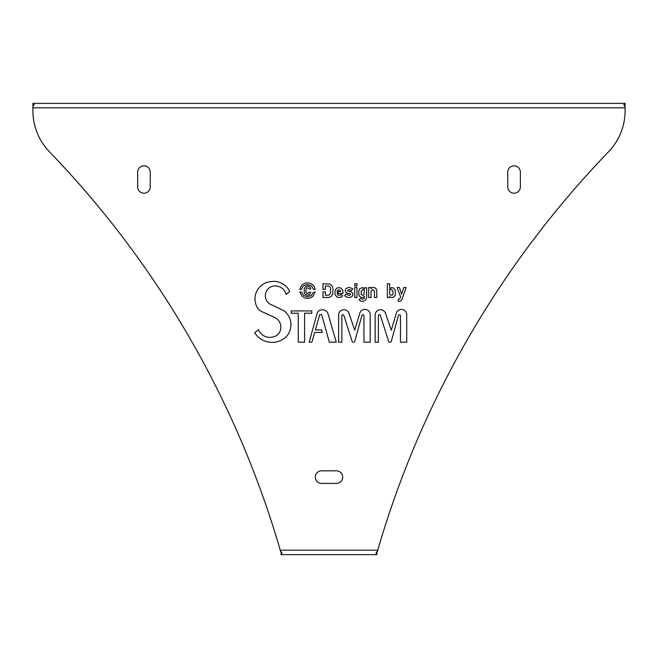 <?xml version="1.0" encoding="UTF-8"?>
<svg xmlns="http://www.w3.org/2000/svg" width="658" height="658" viewBox="0 0 658 658"><rect width="100%" height="100%" fill="white"/><g stroke="black" fill="none" stroke-linecap="round" stroke-linejoin="round"><path stroke-width="0.99" d="M624.993 106.415L625.1 103.372L32.9 103.372L34.068 104.359L32.9 106.563L32.9 110.725A59.22 59.22 0 0 0 49.498 151.842A959.224 959.224 0 0 1 280.25 550.187L280.547 551.717L281.945 552.909L281.246 554.628L376.754 554.628L376.055 552.909L377.453 551.717L377.75 550.187L280.25 550.187M377.75 550.187A959.224 959.224 0 0 1 608.502 151.842A59.22 59.22 0 0 0 625.1 110.725L625.1 106.563L623.932 105.033L623.932 104.359L625.1 103.553M305.954 289.15L305.97 292.251L306.636 293.312L307.886 293.558L309.112 292.333L310.839 292.333L309.268 294.817L306.965 295.236L304.999 294.101L304.243 292.275L304.276 288.706L305.205 286.954L306.965 286.016L308.816 286.205L310.37 287.562L310.839 288.92L309.112 288.92L307.549 287.678L306.414 288.146L305.954 289.15M388.656 341.453A1.061 1.061 0 0 0 389.668 342.193L390.243 342.193A1.061 1.061 0 0 0 391.263 341.412L398.419 315.577A1.045 1.045 0 0 1 400.475 315.552L400.475 342.193L406.726 342.193L406.726 314.244A5.33 5.33 0 0 0 396.404 312.912L391.28 330.217L385.481 313.233A5.33 5.33 0 0 0 375.159 314.565L375.159 342.193L378.375 342.193L378.375 315.552A1.045 1.045 0 0 1 380.439 315.577L388.656 341.453M352.129 341.453A1.061 1.061 0 0 0 353.14 342.193L353.724 342.193A1.061 1.061 0 0 0 354.744 341.412L361.892 315.577A1.045 1.045 0 0 1 363.948 315.552L363.948 342.193L370.207 342.193L370.207 314.244A5.33 5.33 0 0 0 359.877 312.912L354.761 330.217L348.954 313.233A5.33 5.33 0 0 0 338.631 314.565L338.631 342.193L341.856 342.193L341.856 315.552A1.045 1.045 0 0 1 343.912 315.577L352.129 341.453M326.631 332.397L329.313 342.193L336.254 342.193L328.21 314.376A5.938 5.938 0 0 0 317.164 312.937L309.194 342.193L311.933 342.193L314.664 332.397L322.264 332.397L321.565 329.913L315.379 329.913L319.549 315.355A1.168 1.168 0 0 1 321.836 315.355L326.631 332.397M137.645 172.116A6.292 6.292 0 0 1 143.938 165.824A6.292 6.292 0 0 1 150.23 172.116L150.23 186.921A6.292 6.292 0 0 1 143.938 193.213A6.292 6.292 0 0 1 137.645 186.921L137.645 172.116M362.525 287.636L363.15 287.752L363.15 289.907L361.201 290.852L361.201 294.43L362.459 295.393L364.063 294.809L364.458 287.743L366.695 287.743L366.695 297.474L365.478 300.336L362.517 301.487L360.773 301.142L359.013 299.703L360.674 298.345L362.073 299.201L363.627 298.954L364.343 298.115L364.458 296.47L362.18 297.655L359.794 296.668L358.857 294.883L358.807 290.992L359.794 288.607L362.525 287.636M389.964 296.923L389.618 296.47L389.618 297.531L387.332 297.531L387.332 283.787L389.618 283.787L389.618 293.887L390.227 294.998L392.061 295.245L393.056 293.813L392.966 290.902L392.193 289.989L390.918 289.816L390.918 287.653L393.624 287.957L395.285 290.301L395.285 294.858L394.553 296.429L392.242 297.646L389.964 296.923M315.198 289.29L313.529 289.421L311.448 285.885L307.533 284.47L304.185 285.457L302.59 286.937L301.487 289.38L299.801 289.388L300.764 286.707L302.516 284.585L304.925 283.261L307.533 282.817L310.115 283.261L312.525 284.585L314.277 286.707L315.198 289.29M298.28 342.193L298.28 313.233L291.231 313.233L291.231 310.921L311.769 310.921L311.769 313.233L304.605 313.233L304.605 342.193L298.28 342.193M330.489 293.345L330.563 288.303L329.979 286.872L328.449 285.967L325.381 285.926L325.381 289.306L322.988 289.306L322.988 283.672L330.094 284.133L332.323 286.189L332.964 288.665L332.808 293.838L331.18 296.371L328.877 297.457L322.988 297.531L322.988 291.897L325.381 291.897L325.381 295.277L328.877 295.121L330.489 293.345M352.902 293.583L352.606 295.87L350.92 297.169L348.395 297.506L345.927 296.7L344.652 295.648L346.166 294.134L348.937 295.319L350.393 295.014L350.755 294.332L350.229 293.608L347.531 293.369L346.05 292.497L345.253 290.713L345.754 288.73L348.608 287.398L352.375 288.508L352.762 288.804L351.43 290.466L348.937 289.602L347.465 290.449L348.008 291.198L351.388 291.683L352.902 293.583M354.711 285.926L354.711 283.672L356.99 283.672L356.99 285.926L354.711 285.926M354.711 297.531L354.711 287.538L356.99 287.538L356.99 297.531L354.711 297.531M376.738 290.203L376.787 297.531L374.476 297.531L374.427 290.943L372.732 289.643L371.054 290.943L370.997 297.531L368.694 297.531L368.694 287.513L370.997 287.513L370.997 288.566L372.354 287.521L374.534 287.587L375.998 288.623L376.738 290.203M399.472 287.513L401.627 294.249L403.782 287.513L406.134 287.513L401.857 299.834L400.467 301.134L398.312 301.364L398.312 299.193L399.768 298.962L400.607 296.964L397.119 287.513L399.472 287.513M313.405 292.366L315.198 291.946L312.887 296.347L310.148 297.992L307.08 298.444L304.457 297.827L302.145 296.347L299.809 291.913L301.487 291.905L303.56 295.368L307.187 296.791L311.185 295.59L313.405 292.366M342.999 293.452L338.261 293.452L338.261 291.428L340.762 291.428L339.684 289.915L337.858 290.079L337.085 291.297L337.554 294.759L339.396 295.393L341.132 294.455L342.777 295.87L340.515 297.457L337.307 297.284L334.947 294.628L335.177 289.865L337.496 287.743L340.647 287.883L342.629 289.874L342.999 293.452M284.116 310.839L272.511 305.205A9.837 9.837 0 0 1 265.61 293.435A9.837 9.837 0 0 1 277.117 286.098A11.252 11.252 0 0 1 286.164 294.455L289.742 291.469A17.75 17.75 0 0 0 270.364 281.706A17.273 17.273 0 0 0 258.216 308.939A11.49 11.49 0 0 0 263.652 312.369L274.904 317.6A10.627 10.627 0 0 1 277.865 334.552A12.535 12.535 0 0 1 258.405 329.773L254.646 332.726A20.678 20.678 0 0 0 285.835 337.167A17.618 17.618 0 0 0 284.116 310.839M321.598 470.807L336.403 470.807A6.292 6.292 0 0 1 342.695 477.099A6.292 6.292 0 0 1 336.403 483.391L321.598 483.391A6.292 6.292 0 0 1 315.305 477.099A6.292 6.292 0 0 1 321.598 470.807M520.355 172.116L520.355 186.921A6.292 6.292 0 0 1 514.062 193.213A6.292 6.292 0 0 1 507.77 186.921L507.77 172.116A6.292 6.292 0 0 1 514.062 165.824A6.292 6.292 0 0 1 520.355 172.116M623.932 105.033L623.932 104.359M33.007 106.415L32.9 103.553M34.068 105.033L34.068 104.359M376.878 551.626L376.878 554.505M281.122 551.626L281.122 554.505M625.1 107.813L32.9 107.813"/></g></svg>
